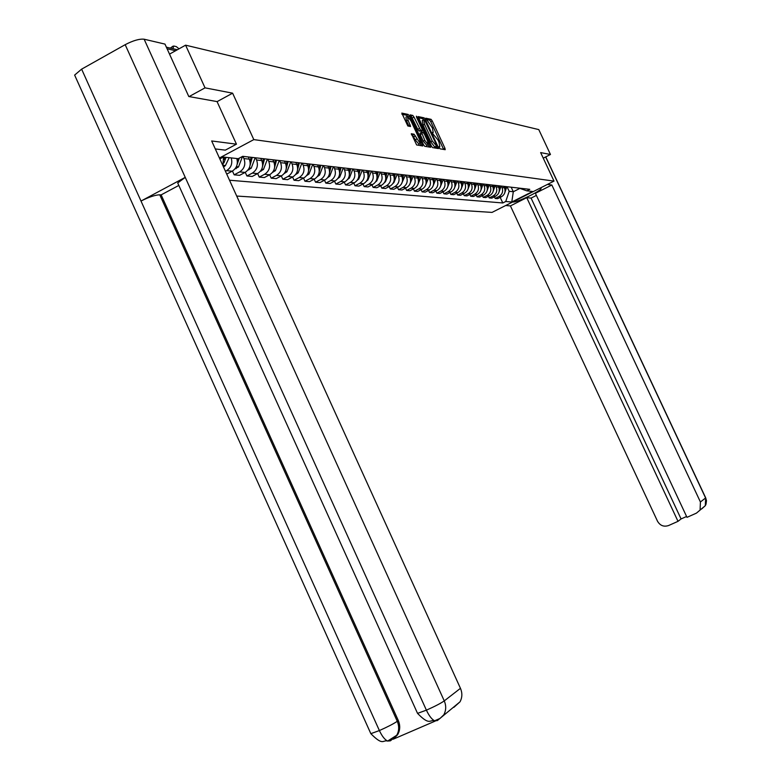 <?xml version="1.0" encoding="UTF-8"?>
<svg xmlns="http://www.w3.org/2000/svg" width="781" height="781" viewBox="0 0 781 781"><rect width="100%" height="100%" fill="white"/><g stroke="black" fill="none" stroke-linecap="round" stroke-linejoin="round"><path stroke-width="1.17" d="M439.205 147.707L440.045 148.839L445.209 149.698L444.945 148.253L432.254 120.948L431.063 119.327L425.791 118.204L432.41 127.996L433.221 132.585L432.401 132.438L432.576 133.453L437.936 139.897L439 142.181L439.82 146.808L439.029 146.691L439.205 147.707M411.421 133.707L416.624 144.944L422.814 145.969L409.42 116.135L408.16 114.446L401.825 113.099L407.838 125.985L410.572 126.512L408.102 120.245L407.438 116.301L410.923 120.821L419.592 139.506L420.256 143.499L414.086 134.205L411.275 133.785M253.805 139.604L232.621 93.173L205.032 87.853L185.595 45.171L538.783 129.597L550.459 154.482L540.637 152.588L554.012 181.104L253.805 139.604L219.422 158.006M431.356 145.959L432.586 147.599L438.453 148.575L438.2 147.111L425.372 119.493L424.151 117.853L418.138 116.584L431.356 145.959M430.702 147.287L424.708 146.291L423.468 144.631L410.084 114.866L412.768 115.432L414.018 117.101L420.549 130.163L422.296 130.495L422.043 129.031L416.566 117.218L416.39 116.203L417.279 117.365L430.731 147.287M236.711 196.051L492.04 212.403L554.012 181.104M205.032 87.853L189.09 96.59M185.595 45.171L169.526 54.114M543.244 158.153L550.459 154.482M501.334 186.073L502.027 187.557C503.364 191.374 502.359 194.352 499.01 196.5L501.451 196.734C504.79 194.596 505.795 191.628 504.458 187.831L503.765 186.347M501.451 196.734L497.624 198.677L495.164 198.452L494.393 196.812M499.01 196.5L495.164 198.452M488.467 196.246L489.248 197.925L491.766 198.149L495.642 196.187C499.01 194.02 500.025 191.023 498.668 187.176L497.975 185.683M495.486 185.4L496.179 186.903C497.546 190.759 496.531 193.776 493.143 195.943L489.248 197.925M482.414 195.66L483.214 197.378L485.782 197.603L489.697 195.621C493.104 193.434 494.119 190.398 492.752 186.513L492.05 184.999M489.502 184.706L490.214 186.229C491.591 190.134 490.566 193.18 487.139 195.377L483.214 197.378M476.215 195.055L477.035 196.812L479.661 197.056L483.615 195.045C487.061 192.829 488.086 189.763 486.709 185.839L485.997 184.306M483.39 184.004L484.113 185.546C485.499 189.49 484.464 192.575 481.008 194.801L477.035 196.812M469.879 194.44L470.718 196.246L473.403 196.49L477.396 194.459C480.881 192.214 481.916 189.109 480.52 185.136L479.807 183.594M477.142 183.291L477.865 184.843C479.27 188.836 478.226 191.95 474.731 194.205L470.718 196.246M463.397 193.815L464.256 195.66L467.009 195.904L471.041 193.854C474.555 191.589 475.609 188.446 474.194 184.423L473.471 182.861M470.738 182.549L471.47 184.121C472.895 188.162 471.831 191.316 468.307 193.59L464.256 195.66M456.758 193.171L457.637 195.055L460.458 195.309L464.529 193.229C468.083 190.945 469.147 187.762 467.721 183.701L466.979 182.119M464.197 181.797L464.929 183.389C466.364 187.469 465.3 190.671 461.727 192.966L457.637 195.055M449.963 192.507L450.862 194.449L453.751 194.703L457.871 192.604C461.464 190.281 462.537 187.069 461.093 182.959L460.351 181.358M457.49 181.026L458.242 182.637C459.687 186.766 458.613 189.998 455.001 192.331L450.862 194.449M443.003 191.833L443.93 193.815L446.878 194.088L451.047 191.95C454.679 189.607 455.762 186.356 454.308 182.188L453.556 180.577M450.627 180.235L451.379 181.866C452.853 186.044 451.76 189.314 448.118 191.677L443.93 193.815M435.876 191.14L436.823 193.171L439.849 193.444L444.067 191.296C447.738 188.914 448.831 185.624 447.357 181.407L446.595 179.776M443.598 179.425L444.36 181.075C445.844 185.312 444.74 188.621 441.06 191.003L436.823 193.171M428.574 190.427L429.55 192.516L432.645 192.8L436.901 190.613C440.621 188.211 441.724 184.872 440.23 180.606L439.459 178.956M436.394 178.595L437.165 180.265C438.668 184.55 437.555 187.909 433.826 190.32L429.55 192.516M421.096 189.695L422.082 191.843L425.264 192.126L429.57 189.92C433.328 187.479 434.441 184.111 432.928 179.786L432.157 178.107M429.003 177.746L429.794 179.435C431.307 183.779 430.185 187.167 426.416 189.617L422.082 191.843M413.422 188.943L414.438 191.15L417.698 191.443L422.052 189.207C425.85 186.737 426.982 183.32 425.45 178.947L424.659 177.248M421.437 176.877L422.228 178.585C423.771 182.979 422.628 186.415 418.811 188.895L414.438 191.15M405.554 188.182L406.598 190.437L409.937 190.74L414.34 188.475C418.186 185.976 419.329 182.51 417.776 178.088L416.986 176.369M413.676 175.989L414.477 177.717C416.029 182.168 414.877 185.644 411.021 188.162L406.598 190.437M397.48 187.391L398.554 189.705L401.981 190.017L406.432 187.723C410.318 185.195 411.48 181.69 409.908 177.199L409.107 175.461M405.71 175.071L406.52 176.818C408.092 181.329 406.93 184.853 403.025 187.401L398.554 189.705M389.192 186.581L390.295 188.963L393.809 189.285L398.32 186.952C402.254 184.394 403.426 180.841 401.834 176.291L401.024 174.534M397.539 174.124L398.359 175.901C399.95 180.47 398.779 184.043 394.825 186.62L390.295 188.963M380.689 185.741L381.821 188.192L385.433 188.524L389.992 186.161C393.975 183.564 395.157 179.962 393.546 175.364L392.726 173.577M389.143 173.167L389.973 174.964C391.593 179.591 390.402 183.213 386.41 185.819L381.821 188.192M371.951 184.882L373.113 187.411L376.823 187.743L381.45 185.351C385.472 182.715 386.663 179.074 385.043 174.407L384.203 172.591M380.532 172.171L381.372 173.997C383.002 178.683 381.802 182.354 377.76 184.999L373.113 187.411M362.98 184.004L364.18 186.6L367.988 186.942L372.664 184.521C376.735 181.846 377.945 178.156 376.296 173.431L375.456 171.586M371.678 171.156L372.527 173.001C374.187 177.756 372.967 181.475 368.876 184.16L364.18 186.6M353.764 183.096L354.994 185.771L358.909 186.122L363.643 183.662C367.763 180.958 368.993 177.209 367.324 172.416L366.465 170.551M362.579 170.112L363.448 171.986C365.127 176.799 363.887 180.567 359.748 183.291L354.994 185.771M344.284 182.158L345.544 184.912L349.576 185.273L354.359 182.783C358.538 180.04 359.777 176.242 358.089 171.381L357.22 169.487M353.227 169.028L354.105 170.932C355.804 175.823 354.554 179.64 350.357 182.403L345.544 184.912M334.532 181.202L335.83 184.033L339.969 184.404L344.821 181.875C349.048 179.093 350.308 175.237 348.599 170.317L347.711 168.393M343.611 167.925L344.499 169.848C346.217 174.807 344.958 178.683 340.711 181.485L335.83 184.033M324.496 180.206L325.833 183.125L330.099 183.515L335.01 180.948C339.296 178.127 340.565 174.212 338.827 169.213L337.939 167.271M333.712 166.783L334.61 168.745C336.357 173.772 335.078 177.707 330.783 180.548L325.833 183.125M314.177 179.191L315.553 182.198L319.937 182.598L324.916 179.991C329.25 177.121 330.539 173.157 328.781 168.081L327.874 166.109M323.529 165.611L324.437 167.603C326.214 172.699 324.916 176.691 320.561 179.571L315.553 182.198M303.536 178.136L304.961 181.241L309.481 181.651L314.518 179.005C318.912 176.096 320.22 172.064 318.433 166.919L317.516 164.918M313.044 164.41L313.962 166.421C315.758 171.595 314.45 175.647 310.028 178.576L304.961 181.241M292.582 177.043L294.046 180.245L298.703 180.675L303.819 177.99C308.27 175.032 309.588 170.951 307.773 165.728L306.845 163.698M302.237 163.161L303.174 165.211C304.99 170.463 303.663 174.573 299.191 177.551L294.046 180.245M281.297 175.92L282.81 179.23L287.603 179.669L292.787 176.945C297.297 173.938 298.635 169.789 296.8 164.488L295.853 162.428M291.098 161.882L292.045 163.961C293.9 169.292 292.553 173.47 288.013 176.486L282.81 179.23M269.65 174.768L271.212 178.185L276.162 178.634L281.414 175.862C285.983 172.816 287.34 168.598 285.475 163.219L284.518 161.13M279.618 160.564L280.584 162.673C282.458 168.091 281.092 172.328 276.494 175.393L271.212 178.185M257.642 173.567L259.253 177.102L264.359 177.56L269.679 174.749C274.316 171.654 275.693 167.378 273.799 161.911L272.833 159.783M267.776 159.197L268.752 161.335C270.656 166.841 269.269 171.156 264.613 174.27L259.253 177.102M245.244 172.328L246.913 175.979L252.185 176.457L257.574 173.597C262.279 170.453 263.666 166.109 261.752 160.554L260.766 158.397M255.543 157.791L256.539 159.968C258.472 165.562 257.066 169.936 252.341 173.109L246.913 175.979M232.445 171.039L234.163 174.827L239.611 175.325L245.088 172.416C249.852 169.223 251.257 164.801 249.315 159.158L248.309 156.961M242.92 156.337L243.926 158.553C245.888 164.235 244.473 168.686 239.669 171.908L234.163 174.827M226.724 174.095L232.172 171.195C236.711 168.227 238.254 164.01 236.789 158.533M231.235 157.908C232.699 163.434 231.156 167.681 226.588 170.658L225.445 171.273M222.927 165.728L223.522 157.049M507.045 186.727L509.183 191.296L513.302 191.736L519.892 188.397M511.184 187.206L513.302 191.736L511.78 202.015L505.737 201.488L509.183 191.296M519.101 188.114L526.814 190.837L532.622 191.482L511.78 202.015M229.516 180.226L502.808 202.972L505.737 201.488M219.842 158.953L223.415 157.04L238.254 158.689L242.715 156.317L529.772 189.344L526.814 190.837M232.621 93.173L217.079 101.637M500.191 197.378L502.808 202.972M443.637 149.435L430.77 121.729L429.579 120.108L426.035 119.356M423.605 119.766L422.658 118.644L418.255 117.716M436.872 148.312L436.149 146.721M435.466 147.062L436.901 146.33L436.725 145.305L424.6 119.883L425.372 119.493M423.507 119.844L422.238 120.508L423.048 125.116L430.78 141.781L432.293 140.99L424.552 124.325L423.741 119.727L424.6 119.883M432.293 140.99L436.882 146.32M430.78 141.781L434.656 146.984L436.169 146.203M435.368 147.111L434.656 146.984M410.201 116.008L412.768 115.432M420.871 131.218L419.016 130.964L417.776 129.304L411.245 116.232M421.642 130.837L422.423 132.516M428.125 144.807L428.964 146.603L430.487 145.813M424.805 140.346L428.193 144.768L427.519 140.824L424.503 134.322L423.273 132.672L421.525 132.35L424.805 140.346L423.273 141.146L426.875 145.451M421.428 132.419L419.993 133.151L420.246 134.615L421.769 133.815M423.273 141.146L420.246 134.615M418.928 144.182L415.258 139.819L412.544 135.006L411.46 134.81M407.233 116.408L405.895 117.111L406.559 121.055L408.102 120.245M408.932 126.2L406.559 121.055M407.555 116.31L406.628 115.256L401.932 114.26M421.203 145.705L420.207 143.519M504.975 189.451L505.473 186.552M506.801 186.698L504.799 192.682M504.887 186.483L504.663 188.328M512.892 201.869L512.951 201.996C516.632 202.728 541.487 190.759 541.077 188.446L540.325 188.016M505.658 205.52L510.423 205.901L526.745 197.661L678.006 521.337L668.614 525.525C663.821 527.097 660.111 525.642 657.485 521.181L510.423 205.901M536.381 195.416L531.08 198.091L526.745 197.661M545.763 156.874L705.673 497.819L705.292 505.697L696.427 513.137L686.987 517.344L535.395 193.297L551.845 185.009L700.411 501.988L705.594 497.975L545.646 156.932M547.422 184.433L551.845 185.009M531.08 198.091L681.071 518.945L686.587 516.485M681.071 518.945L678.006 521.337M700.108 509.837L700.411 501.988M215.292 148.937L225.319 150.137L236.448 144.173L211.671 140.961L460.458 688.325C462.45 693.04 462.303 697.54 460.009 701.826L453.878 707.342M178.371 184.414L177.717 182.979L185.243 177.365L125.185 44.683C133.141 40.534 139.457 38.718 144.143 39.216L164.976 44.097L188.797 96.532L217.05 101.589L236.448 144.173M75.513 77.026L74.634 75.083L81.624 69.148L141 201.039C148.937 197.046 155.185 194.967 159.754 194.801L397.275 721.293L398.3 720.521C400.389 725.51 400.165 730.225 397.646 734.667L393.936 738.611M125.185 44.683L81.624 69.148M417.279 712.78L417.542 713.375L426.397 710.163L185.243 177.365L141 201.039L379.381 730.557C382.007 736.141 384.74 739.646 387.591 741.052L390.315 740.847M393.155 739.226L435.31 721.039M178.829 185.429L161.14 194.879L398.3 720.521M161.14 194.879L159.754 194.801M434.675 720.834L433.543 720.961M144.143 39.216L444.262 700.899C440.777 703.33 434.822 706.414 426.397 710.163C429.042 715.777 431.756 719.321 434.529 720.775L437.184 720.629M499.205 188.875L499.723 185.888M501.08 186.044L498.991 192.194M499.127 185.819L498.893 187.713M493.309 188.28L493.846 185.204M495.232 185.37L493.045 191.696M493.231 185.136L492.987 187.079M487.276 187.665L487.832 184.521M489.248 184.677L486.963 191.189M487.207 184.443L486.953 186.444M481.106 187.049L481.682 183.808M483.136 183.974L480.735 190.671M481.047 183.74L480.784 185.78M474.789 186.415L475.395 183.086M476.879 183.252L474.36 190.144M474.741 183.008L474.467 185.117M468.327 185.771L468.961 182.344M470.474 182.52L467.839 189.617M468.288 182.266L468.014 184.433M461.717 185.117L462.372 181.592M463.924 181.768L461.161 189.07M461.688 181.504L461.395 183.73M454.942 184.443L455.626 180.811M457.217 180.997L454.308 188.524M454.923 180.733L454.63 183.018M448.011 183.76L448.724 180.02M450.354 180.206L447.288 187.957M448.001 179.933L447.689 182.285M443.315 179.396L440.094 187.391M440.904 183.057L441.646 179.2M440.914 179.122L440.591 181.534M436.11 178.566L432.713 186.815M433.621 182.344L434.392 178.371M433.64 178.283L433.309 180.772M428.72 177.717L425.147 186.21M426.153 181.612L426.963 177.512M426.192 177.424L425.85 179.991M421.144 176.848L417.396 185.575M418.499 180.87L419.348 176.643M418.557 176.545L418.196 179.191M413.383 175.95L409.459 184.902M410.64 180.099L411.538 175.735M410.718 175.647L410.347 178.371M405.407 175.032L401.307 184.209M402.586 179.327L403.513 174.817M402.684 174.719L402.293 177.531M397.236 174.095L393.917 182.578L392.95 183.486M394.307 178.527L395.293 173.87M394.434 173.772L394.024 176.672M388.84 173.128L385.482 181.729L384.369 182.734M385.814 177.717L386.839 172.894M385.96 172.796L385.531 175.784M380.22 172.132L376.823 180.85L375.563 181.953M377.086 176.877L378.17 171.898M377.262 171.8L376.813 174.885M371.365 171.117L367.929 179.952L366.514 181.143M368.115 176.028L369.257 170.873M368.329 170.766L367.861 173.958M362.267 170.073L358.782 179.025L357.22 180.304M358.899 175.159L360.1 169.819M359.143 169.711L358.655 173.011M352.905 168.989L349.39 178.078L347.662 179.435M349.41 174.27L350.679 168.735M349.703 168.628L349.185 172.035M343.279 167.886L339.725 177.102L337.841 178.537M339.657 173.353L340.994 167.622M339.979 167.505L339.442 171.039M333.38 166.744L329.777 176.096L327.727 177.609M329.611 172.425L331.027 166.48M329.982 166.353L329.416 170.014M323.188 165.572L319.536 175.061L317.33 176.643M319.273 171.469L320.766 165.299M319.693 165.172L319.097 168.969M312.703 164.371L309.003 173.997L306.611 175.647M308.612 170.492L310.194 164.078M309.1 163.951L308.466 167.886M301.886 163.122L298.147 172.894L295.579 174.622M297.629 169.487L299.308 162.829M298.176 162.692L297.512 166.783M290.747 161.843L286.949 171.761L284.206 173.548M286.305 168.471L288.091 161.54M286.92 161.403L286.227 165.64M279.256 160.525L275.41 170.6L272.481 172.445M274.619 167.417L276.523 160.203M275.312 160.066L274.57 164.469M267.405 159.158L263.509 169.399L260.385 171.303M262.562 166.343L264.583 158.836M263.334 158.689L262.553 163.268M255.172 157.752L251.228 168.149L247.899 170.112M250.105 165.24L252.253 157.411M250.965 157.264L250.145 162.028M242.54 156.405L238.537 166.87L235.003 168.881M237.229 164.117L239.328 158.123M170.336 48.11L172.962 46.186M237.873 158.65L237.326 160.759M179.044 48.822L176.34 46.626L173.753 46.02L172.806 48.686M229.165 157.684L225.436 165.543L223.551 167.105M223.913 162.965L226.051 157.332M224.674 157.176L224.079 159.451M162.956 43.629L159.002 42.701M148.41 40.212L144.319 39.255M226.588 170.658L232.172 171.195M239.669 171.908L245.088 172.416M252.341 173.109L257.574 173.597M264.613 174.27L269.679 174.749M276.494 175.393L281.414 175.862M288.013 176.486L292.787 176.945M299.191 177.551L303.819 177.99M310.028 178.576L314.518 179.005M320.561 179.571L324.916 179.991M330.783 180.548L335.01 180.948M340.711 181.485L344.821 181.875M350.357 182.403L354.359 182.783M359.748 183.291L363.643 183.662M368.876 184.16L372.664 184.521M377.76 184.999L381.45 185.351M386.41 185.819L389.992 186.161M394.825 186.62L398.32 186.952M403.025 187.401L406.432 187.723M411.021 188.162L414.34 188.475M418.811 188.895L422.052 189.207M426.416 189.617L429.57 189.92M433.826 190.32L436.901 190.613M441.06 191.003L444.067 191.296M448.118 191.677L451.047 191.95M455.001 192.331L457.871 192.604M461.727 192.966L464.529 193.229M468.307 193.59L471.041 193.854M474.731 194.205L477.396 194.459M481.008 194.801L483.615 195.045M487.139 195.377L489.697 195.621M493.143 195.943L495.642 196.187M243.926 158.553L249.315 159.158M256.539 159.968L261.752 160.554M268.752 161.335L273.799 161.911M280.584 162.673L285.475 163.219M292.045 163.961L296.8 164.488M303.174 165.211L307.773 165.728M313.962 166.421L318.433 166.919M324.437 167.603L328.781 168.081M334.61 168.745L338.827 169.213M344.499 169.848L348.599 170.317M354.105 170.932L358.089 171.381M363.448 171.986L367.324 172.416M372.527 173.001L376.296 173.431M381.372 173.997L385.043 174.407M389.973 174.964L393.546 175.364M398.359 175.901L401.834 176.291M406.52 176.818L409.908 177.199M414.477 177.717L417.776 178.088M422.228 178.585L425.45 178.947M429.794 179.435L432.928 179.786M437.165 180.265L440.23 180.606M444.36 181.075L447.357 181.407M451.379 181.866L454.308 182.188M458.242 182.637L461.093 182.959M464.929 183.389L467.721 183.701M471.47 184.121L474.194 184.423M477.865 184.843L480.52 185.136M484.113 185.546L486.709 185.839M490.214 186.229L492.752 186.513M496.179 186.903L498.668 187.176M502.027 187.557L504.458 187.831M175.598 50.736L167.105 48.783M439 147.179L439.713 146.808M432.381 132.946L433.104 132.575M429.579 120.108L431.063 119.327M430.77 121.729L432.254 120.948M443.462 149.025L444.945 148.253M422.658 118.644L424.151 117.853M436.696 147.892L438.2 147.111M423.048 125.116L424.552 124.325M412.495 117.902L414.018 117.101M417.776 129.304L419.309 128.504M419.016 130.964L420.549 130.163M420.734 131.286L422.257 130.495L420.774 131.296M416.761 117.648L417.279 117.365M412.544 135.006L414.086 134.205M413.803 136.695L415.355 135.884M415.258 139.819L416.8 139.008M408.775 125.839L410.318 125.028M406.628 115.256L408.16 114.446M408.248 116.75L409.42 116.135M421.027 145.276L422.57 144.475M705.702 497.868L706.473 500.689L706.034 504.135L705.292 505.697L701.66 508.939M434.568 720.795L440.074 718.422L443.813 714.791C446.156 710.378 446.312 705.751 444.262 700.899L460.458 688.325M370.575 733.076L370.838 733.671L379.381 730.557C387.679 726.857 393.644 723.772 397.275 721.293C399.335 726.486 399.12 731.201 396.611 735.458L390.646 740.661M460.009 701.826L437.516 720.443M384.974 181.67L385.482 181.729M376.139 180.987L376.657 181.036M376.237 180.792L376.823 180.85M367.158 180.079L367.763 180.147M367.255 179.884L367.929 179.952M357.923 179.152L358.616 179.22M358.03 178.947L358.782 179.025M348.433 178.195L349.214 178.273M348.531 177.99L349.39 178.078M338.671 177.209L339.55 177.297M338.769 177.004L339.725 177.102M328.616 176.194L329.602 176.301M328.723 175.989L329.777 176.096M318.267 175.159L319.361 175.266M318.375 174.944L319.536 175.061M307.616 174.085L308.817 174.202M307.724 173.86L309.003 173.997M296.634 172.972L297.961 173.109M296.741 172.757L298.147 172.894M285.309 171.83L286.764 171.976M285.416 171.605L286.949 171.761M273.633 170.658L275.224 170.814M273.75 170.434L275.41 170.6M261.586 169.438L263.324 169.614M261.703 169.213L263.509 169.399M249.149 168.188L251.033 168.384M249.256 167.954L251.228 168.149M236.301 166.89L238.342 167.105M236.409 166.656L238.537 166.87M223.015 165.552L225.24 165.777M223.132 165.308L225.436 165.543M166.382 47.192L177.385 49.74M439.02 147.228L439.82 146.808M432.401 133.004L433.221 132.585M435.398 147.111L436.901 146.33M426.67 145.569L428.193 144.768M419.993 133.151L421.447 132.389M418.714 144.3L420.256 143.499M74.634 75.083L370.838 733.671C383.403 746.392 382.71 739.636 387.591 741.052M177.717 182.979L417.542 713.375C429.784 725.949 429.667 719.516 434.529 720.775M387.62 741.062L397.646 734.667M260.6 171.029L261.205 171.088M248.143 169.799L248.885 169.877M235.276 168.54L236.165 168.628"/></g></svg>
